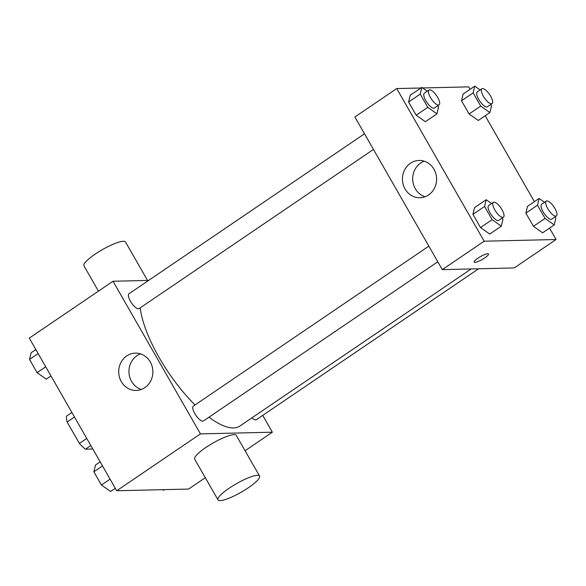<?xml version="1.0" encoding="UTF-8"?>
<svg xmlns="http://www.w3.org/2000/svg" width="586" height="586" viewBox="0 0 586 586"><rect width="100%" height="100%" fill="white"/><g stroke="black" fill="none" stroke-linecap="round" stroke-linejoin="round"><path stroke-width="0.88" d="M86.757 438.431L79.403 443.426L67.134 422.008A23.191 7.992 55.8 0 1 66.548 416.119L71.895 412.485M92.822 449.023L85.483 449.191A23.191 7.992 55.8 0 1 79.403 443.426M90.837 445.558L85.483 449.191M74.495 417.012L67.134 422.008M205.312 477.737L188.633 489.061L116.724 490.753L29.3 338.107L113.017 281.251L148.632 280.408M262.726 415.393L272.351 432.204L245.065 450.737M208.997 417.181A83.849 28.897 55.8 0 0 233.484 427.963A83.849 28.897 55.8 0 0 239.799 426.088L471.166 268.959M140.215 307.848A83.849 28.897 55.8 0 0 195.021 404.948M272.351 432.204L200.441 433.889L113.017 281.251M364.507 133.798L129.008 293.74A8.98 3.098 55.8 0 0 130.956 302.09A8.98 3.098 55.8 0 0 138.421 308.807A8.98 3.098 55.8 0 0 139.102 308.602L373.465 149.437M251.965 417.825A8.98 3.098 55.8 0 0 255.694 419.913A8.98 3.098 55.8 0 0 256.368 419.708L478.601 268.784M437.801 261.781L203.445 420.953A8.98 3.098 -124.2 0 1 195.834 415.262A8.98 3.098 -124.2 0 1 193.343 406.091L428.849 246.149M200.441 433.889L116.724 490.753M144.874 387.624A18.649 17.089 88.7 0 1 136.238 390.43A18.649 17.089 88.7 0 1 118.716 372.183A18.649 17.089 88.7 0 1 135.366 353.138A18.649 17.089 88.7 0 1 152.162 366.477A18.649 17.089 88.7 0 1 144.874 387.624M217.992 499.873L194.677 459.168A23.96 4.886 -29.8 0 1 209.363 445.221A23.96 4.886 -29.8 0 1 234.07 434.629A23.96 4.886 -29.8 0 1 236.253 435.354L259.569 476.059A23.96 4.886 -29.8 0 1 241.205 492.203A23.96 4.886 -29.8 0 1 217.992 499.873A23.96 4.886 -29.8 0 1 232.671 485.926A23.96 4.886 -29.8 0 1 257.386 475.334A23.96 4.886 -29.8 0 1 259.569 476.059M147.533 280.438L125.521 242.003A23.96 4.886 150.2 0 0 102.308 249.673A23.96 4.886 150.2 0 0 83.945 265.817L98.448 291.139M141.336 389.448A18.649 17.089 88.7 0 1 128.957 371.942A18.649 17.089 88.7 0 1 140.501 353.878M549.536 228.108L556.07 239.513L514.215 267.949L442.298 269.633L354.882 116.988L396.737 88.559L420.909 87.995M422.653 87.951L468.654 86.874L470.053 89.321M485.193 115.757L534.395 201.665M437.815 105.736L438.577 107.07L436.973 113.809L425.341 121.705L416.163 115.222L408.596 102.001L410.2 95.269L421.825 87.373L427.245 91.196M555.081 216.842L555.85 218.175L554.239 224.914L542.614 232.81L533.436 226.328L525.862 213.106L527.473 206.367L539.098 198.471L544.511 202.295M556.07 239.513L484.161 241.205L396.737 88.559M490.738 104.491L491.508 105.832L489.896 112.563L478.271 120.46L469.093 113.977L461.519 100.763L463.13 94.024L474.755 86.127L480.168 89.951M502.151 218.08L502.92 219.42L501.308 226.152L489.684 234.048L480.505 227.566L472.931 214.351L474.543 207.612L486.168 199.716L491.581 203.54M484.161 241.205L442.298 269.633M428.593 194.94A18.649 17.089 88.7 0 1 419.957 197.738A18.649 17.089 88.7 0 1 402.435 179.499A18.649 17.089 88.7 0 1 419.085 160.454A18.649 17.089 88.7 0 1 435.881 173.793A18.649 17.089 88.7 0 1 428.593 194.94M487.75 253.701A8.233 1.677 -29.8 0 1 488.497 253.95A8.233 1.677 -29.8 0 1 482.183 259.503A8.233 1.677 -29.8 0 1 474.206 262.132A8.233 1.677 -29.8 0 1 479.253 257.342A8.233 1.677 -29.8 0 1 487.75 253.701M488.497 253.95A8.233 1.677 -29.8 0 1 482.183 259.495A8.233 1.677 -29.8 0 1 474.206 262.132M425.055 196.764A18.649 17.089 88.7 0 1 412.676 179.257A18.649 17.089 88.7 0 1 424.22 161.194M501.308 226.152L492.13 219.669L484.563 206.455L486.168 199.716M493.346 202.346L488.695 205.503A8.98 3.098 55.8 0 0 490.643 213.853A8.98 3.098 55.8 0 0 498.115 220.57A8.98 3.098 55.8 0 0 498.789 220.365L503.44 217.208A8.98 3.098 55.8 0 0 500.949 208.037A8.98 3.098 55.8 0 0 493.346 202.346A8.98 3.098 55.8 0 0 495.295 210.696A8.98 3.098 55.8 0 0 502.766 217.406A8.98 3.098 55.8 0 0 503.44 217.208M489.684 234.048L480.505 227.566L472.931 214.351L474.543 207.612M492.13 219.669L480.505 227.566M484.563 206.455L472.931 214.351M436.973 113.809L427.795 107.326L420.221 94.104L421.825 87.373M429.003 89.995L424.352 93.159A8.98 3.098 55.8 0 0 426.3 101.503A8.98 3.098 55.8 0 0 433.772 108.22A8.98 3.098 55.8 0 0 434.446 108.022L439.097 104.865A8.98 3.098 55.8 0 0 436.614 95.694A8.98 3.098 55.8 0 0 429.003 89.995A8.98 3.098 55.8 0 0 430.952 98.345A8.98 3.098 55.8 0 0 438.423 105.062A8.98 3.098 55.8 0 0 439.097 104.865M425.341 121.705L416.163 115.222L408.596 102.001L410.2 95.269M427.795 107.326L416.163 115.222M420.221 94.104L408.596 102.001M554.239 224.914L545.061 218.431L537.487 205.21L539.098 198.471M546.269 201.101L541.625 204.258A8.98 3.098 55.8 0 0 543.574 212.608A8.98 3.098 55.8 0 0 551.038 219.325A8.98 3.098 55.8 0 0 551.719 219.127L556.37 215.963A8.98 3.098 55.8 0 0 553.88 206.792A8.98 3.098 55.8 0 0 546.269 201.101A8.98 3.098 55.8 0 0 548.225 209.451A8.98 3.098 55.8 0 0 555.689 216.168A8.98 3.098 55.8 0 0 556.37 215.963M542.614 232.81L533.436 226.328L525.862 213.106L527.473 206.367M545.061 218.431L533.436 226.328M537.487 205.21L525.862 213.106M489.896 112.563L480.718 106.081L473.151 92.866L474.755 86.127M481.934 88.757L477.282 91.914A8.98 3.098 55.8 0 0 479.231 100.265A8.98 3.098 55.8 0 0 486.695 106.982A8.98 3.098 55.8 0 0 487.376 106.777L492.028 103.619A8.98 3.098 55.8 0 0 489.537 94.449A8.98 3.098 55.8 0 0 481.934 88.757A8.98 3.098 55.8 0 0 483.882 97.108A8.98 3.098 55.8 0 0 491.346 103.817A8.98 3.098 55.8 0 0 492.028 103.619M478.271 120.46L469.093 113.977L461.519 100.763L463.13 94.024M480.718 106.081L469.093 113.977M473.151 92.866L461.519 100.763M115.317 488.299L110.615 491.493L101.437 485.01L93.87 471.796L95.474 465.057L100.177 461.863M110.073 479.143L101.437 485.01M102.506 465.929L93.87 471.796M50.975 375.956L46.272 379.149L37.094 372.667L29.527 359.445L31.131 352.706L35.834 349.52M45.73 366.799L37.094 372.667M38.163 353.578L29.527 359.445M164.461 489.632L163.545 490.255L162.718 489.669"/></g></svg>
